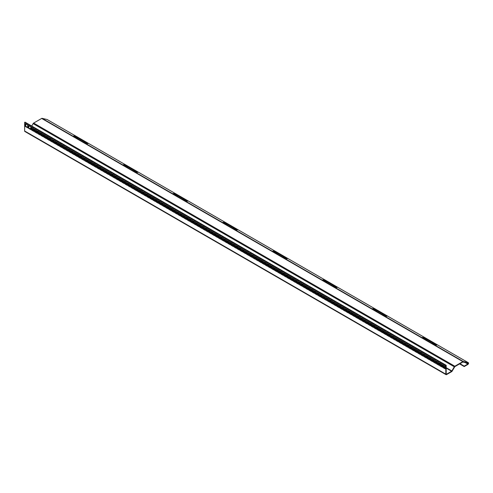 <?xml version="1.0" encoding="UTF-8"?>
<svg xmlns="http://www.w3.org/2000/svg" width="493" height="493" viewBox="0 0 493 493"><rect width="100%" height="100%" fill="white"/><g stroke="black" fill="none" stroke-linecap="round" stroke-linejoin="round"><path stroke-width="0.74" d="M25.334 126.448L25.334 123.718L27.7 125.08L27.7 127.816L25.334 126.448L25.71 126.233L25.71 123.934M27.7 127.385L25.71 126.233M28.452 128.248L28.452 125.512L30.819 126.88L30.819 129.616L28.452 128.248L28.822 128.032L28.822 125.727M30.819 129.184L28.822 128.032M31.564 130.047L31.564 127.311L33.931 128.679L33.931 131.415L31.564 130.047L31.94 129.832L31.94 127.527M33.931 130.984L31.94 129.832M34.683 131.847L34.683 129.111L37.049 130.479L37.049 133.215L34.683 131.847L35.052 131.631L35.052 129.326M37.049 132.777L35.052 131.631M37.795 133.646L37.795 130.91L40.161 132.278L40.161 135.008L37.795 133.646L38.171 133.43L38.171 131.126M40.161 134.577L38.171 133.43M40.913 135.439L40.913 132.709L43.279 134.078L43.279 136.808L40.913 135.439L41.283 135.224L41.283 132.925M43.279 136.376L41.283 135.224M44.025 137.239L44.025 134.509L46.391 135.871L46.391 138.607L44.025 137.239L44.401 137.023L44.401 134.725M46.391 138.176L44.401 137.023M47.143 139.038L47.143 136.308L49.51 137.67L49.51 140.406L47.143 139.038L47.513 138.823L47.513 136.524M49.51 139.975L47.513 138.823M50.255 140.838L50.255 138.102L52.622 139.47L52.622 142.206L50.255 140.838L50.631 140.622L50.631 138.317M52.622 141.774L50.631 140.622M53.373 142.637L53.373 139.901L55.74 141.269L55.74 144.005L53.373 142.637L53.743 142.422L53.743 140.117M55.74 143.574L53.743 142.422M56.485 144.437L56.485 141.701L58.852 143.069L58.852 145.799L56.485 144.437L56.861 144.221L56.861 141.916M58.852 145.367L56.861 144.221M59.604 146.236L59.604 143.5L61.97 144.868L61.97 147.598L59.604 146.236L59.973 146.02L59.973 143.716M61.97 147.167L59.973 146.02M62.716 148.029L62.716 145.299L65.082 146.667L65.082 149.397L62.716 148.029L63.092 147.814L63.092 145.515M65.082 148.966L63.092 147.814M65.834 149.829L65.834 147.099L68.2 148.461L68.2 151.197L65.834 149.829L66.204 149.613L66.204 147.315M68.2 150.766L66.204 149.613M68.946 151.628L68.946 148.892L71.312 150.26L71.312 152.996L68.946 151.628L69.322 151.413L69.322 149.108M71.312 152.565L69.322 151.413M72.064 153.428L72.064 150.692L74.431 152.06L74.431 154.796L72.064 153.428L72.434 153.212L72.434 150.907M74.431 154.364L72.434 153.212M75.176 155.227L75.176 152.491L77.543 153.859L77.543 156.595L75.176 155.227L75.552 155.012L75.552 152.707M77.543 156.164L75.552 155.012M78.295 157.027L78.295 154.291L80.661 155.659L80.661 158.389L78.295 157.027L78.664 156.811L78.664 154.506M80.661 157.957L78.664 156.811M81.407 158.82L81.407 156.09L83.773 157.458L83.773 160.188L81.407 158.82L81.783 158.604L81.783 156.306M83.773 159.757L81.783 158.604M84.525 160.619L84.525 157.889L86.891 159.257L86.891 161.987L84.525 160.619L84.895 160.404L84.895 158.105M86.891 161.556L84.895 160.404M87.637 162.419L87.637 159.689L90.003 161.051L90.003 163.787L87.637 162.419L88.013 162.203L88.013 159.905M90.003 163.356L88.013 162.203M90.755 164.218L90.755 161.482L93.122 162.85L93.122 165.586L90.755 164.218L91.125 164.003L91.125 161.698M93.122 165.155L91.125 164.003M93.867 166.018L93.867 163.282L96.234 164.65L96.234 167.386L93.867 166.018L94.243 165.802L94.243 163.497M96.234 166.954L94.243 165.802M96.985 167.817L96.985 165.081L99.352 166.449L99.352 169.185L96.985 167.817L97.355 167.602L97.355 165.297M99.352 168.748L97.355 167.602M100.097 169.617L100.097 166.88L102.464 168.249L102.464 170.979L100.097 169.617L100.473 169.401L100.473 167.096M102.464 170.547L100.473 169.401M103.216 171.41L103.216 168.68L105.582 170.048L105.582 172.778L103.216 171.41L103.585 171.194L103.585 168.896M105.582 172.347L103.585 171.194M106.328 173.209L106.328 170.479L108.694 171.841L108.694 174.577L106.328 173.209L106.704 172.994L106.704 170.695M108.694 174.146L106.704 172.994M109.446 175.009L109.446 172.279L111.812 173.641L111.812 176.377L109.446 175.009L109.816 174.793L109.816 172.495M111.812 175.946L109.816 174.793M112.558 176.808L112.558 174.072L114.924 175.44L114.924 178.176L112.558 176.808L112.934 176.593L112.934 174.288M114.924 177.745L112.934 176.593M115.676 178.608L115.676 175.872L118.043 177.24L118.043 179.976L115.676 178.608L116.046 178.392L116.046 176.087M118.043 179.544L116.046 178.392M118.788 180.407L118.788 177.671L121.155 179.039L121.155 181.769L118.788 180.407L119.164 180.191L119.164 177.887M121.155 181.338L119.164 180.191M121.907 182.207L121.907 179.47L124.273 180.839L124.273 183.569L121.907 182.207L122.276 181.985L122.276 179.686M124.273 183.137L122.276 181.985M125.019 184L125.019 181.27L127.385 182.638L127.385 185.368L125.019 184L125.395 183.784L125.395 181.486M127.385 184.937L125.395 183.784M128.137 185.799L128.137 183.069L130.503 184.431L130.503 187.167L128.137 185.799L128.507 185.584L128.507 183.285M130.503 186.736L128.507 185.584M131.249 187.599L131.249 184.863L133.615 186.231L133.615 188.967L131.249 187.599L131.625 187.383L131.625 185.078M133.615 188.536L131.625 187.383M134.367 189.398L134.367 186.662L136.734 188.03L136.734 190.766L134.367 189.398L134.737 189.183L134.737 186.878M136.734 190.335L134.737 189.183M137.479 191.198L137.479 188.462L139.846 189.83L139.846 192.566L137.479 191.198L137.855 190.982L137.855 188.677M139.846 192.134L137.855 190.982M140.597 192.997L140.597 190.261L142.964 191.629L142.964 194.359L140.597 192.997L140.967 192.781L140.967 190.477M142.964 193.928L140.967 192.781M143.709 194.79L143.709 192.06L146.076 193.429L146.076 196.159L143.709 194.79L144.085 194.575L144.085 192.276M146.076 195.727L144.085 194.575M146.828 196.59L146.828 193.86L149.194 195.228L149.194 197.958L146.828 196.59L147.197 196.374L147.197 194.076M149.194 197.527L147.197 196.374M149.94 198.389L149.94 195.659L152.312 197.021L152.312 199.757L149.94 198.389L150.316 198.174L150.316 195.875M152.312 199.326L150.316 198.174M153.058 200.189L153.058 197.453L155.424 198.821L155.424 201.557L153.058 200.189L153.428 199.973L153.428 197.668M155.424 201.126L153.428 199.973M156.17 201.988L156.17 199.252L158.543 200.62L158.543 203.356L156.17 201.988L156.546 201.773L156.546 199.468M158.543 202.925L156.546 201.773M159.288 203.788L159.288 201.052L161.655 202.42L161.655 205.156L159.288 203.788L159.658 203.572L159.658 201.267M161.655 204.718L159.658 203.572M162.4 205.587L162.4 202.851L164.773 204.219L164.773 206.949L162.4 205.587L162.776 205.371L162.776 203.067M164.773 206.518L162.776 205.371M165.519 207.38L165.519 204.65L167.885 206.019L167.885 208.749L165.519 207.38L165.888 207.165L165.888 204.866M167.885 208.317L165.888 207.165M168.631 209.18L168.631 206.45L171.003 207.812L171.003 210.548L168.631 209.18L169.007 208.964L169.007 206.666M171.003 210.117L169.007 208.964M171.749 210.979L171.749 208.243L174.115 209.611L174.115 212.347L171.749 210.979L172.119 210.764L172.119 208.465M174.115 211.916L172.119 210.764M174.861 212.779L174.861 210.043L177.233 211.411L177.233 214.147L174.861 212.779L175.237 212.563L175.237 210.258M177.233 213.715L175.237 212.563M177.979 214.578L177.979 211.842L180.346 213.21L180.346 215.946L177.979 214.578L178.355 214.363L178.355 212.058M180.346 215.515L178.355 214.363M181.091 216.378L181.091 213.642L183.464 215.01L183.464 217.74L181.091 216.378L181.467 216.162L181.467 213.857M183.464 217.308L181.467 216.162M184.209 218.177L184.209 215.441L186.576 216.809L186.576 219.539L184.209 218.177L184.585 217.955L184.585 215.657M186.576 219.108L184.585 217.955M187.322 219.97L187.322 217.24L189.694 218.609L189.694 221.339L187.322 219.97L187.697 219.755L187.697 217.456M189.694 220.907L187.697 219.755M190.44 221.77L190.44 219.04L192.806 220.402L192.806 223.138L190.44 221.77L190.816 221.554L190.816 219.256M192.806 222.707L190.816 221.554M193.552 223.569L193.552 220.833L195.924 222.201L195.924 224.937L193.552 223.569L193.928 223.354L193.928 221.049M195.924 224.506L193.928 223.354M196.67 225.369L196.67 222.633L199.036 224.001L199.036 226.737L196.67 225.369L197.046 225.153L197.046 222.848M199.036 226.305L197.046 225.153M199.782 227.168L199.782 224.432L202.155 225.8L202.155 228.536L199.782 227.168L200.158 226.953L200.158 224.648M202.155 228.105L200.158 226.953M202.9 228.968L202.9 226.232L205.267 227.6L205.267 230.33L202.9 228.968L203.276 228.752L203.276 226.447M205.267 229.898L203.276 228.752M206.012 230.761L206.012 228.031L208.385 229.399L208.385 232.129L206.012 230.761L206.388 230.545L206.388 228.247M208.385 231.698L206.388 230.545M209.131 232.56L209.131 229.83L211.497 231.192L211.497 233.929L209.131 232.56L209.507 232.345L209.507 230.046M211.497 233.497L209.507 232.345M212.243 234.36L212.243 231.63L214.615 232.992L214.615 235.728L212.243 234.36L212.619 234.144L212.619 231.846M214.615 235.297L212.619 234.144M215.361 236.159L215.361 233.423L217.727 234.791L217.727 237.527L215.361 236.159L215.737 235.944L215.737 233.639M217.727 237.096L215.737 235.944M218.473 237.959L218.473 235.223L220.846 236.591L220.846 239.327L218.473 237.959L218.849 237.743L218.849 235.438M220.846 238.895L218.849 237.743M221.591 239.758L221.591 237.022L223.958 238.39L223.958 241.126L221.591 239.758L221.967 239.543L221.967 237.238M223.958 240.689L221.967 239.543M224.703 241.558L224.703 238.822L227.076 240.19L227.076 242.92L224.703 241.558L225.079 241.342L225.079 239.037M227.076 242.488L225.079 241.342M227.821 243.351L227.821 240.621L230.188 241.989L230.188 244.719L227.821 243.351L228.197 243.135L228.197 240.837M230.188 244.288L228.197 243.135M230.934 245.15L230.934 242.42L233.306 243.782L233.306 246.518L230.934 245.15L231.309 244.935L231.309 242.636M233.306 246.087L231.309 244.935M234.052 246.95L234.052 244.214L236.418 245.582L236.418 248.318L234.052 246.95L234.428 246.734L234.428 244.429M236.418 247.887L234.428 246.734M237.164 248.749L237.164 246.013L239.536 247.381L239.536 250.117L237.164 248.749L237.54 248.534L237.54 246.229M239.536 249.686L237.54 248.534M240.282 250.549L240.282 247.813L242.648 249.181L242.648 251.917L240.282 250.549L240.658 250.333L240.658 248.028M242.648 251.485L240.658 250.333M243.394 252.348L243.394 249.612L245.767 250.98L245.767 253.71L243.394 252.348L243.77 252.133L243.77 249.828M245.767 253.279L243.77 252.133M246.512 254.141L246.512 251.412L248.879 252.78L248.879 255.51L246.512 254.141L246.888 253.926L246.888 251.627M248.879 255.078L246.888 253.926M249.624 255.941L249.624 253.211L251.997 254.579L251.997 257.309L249.624 255.941L250 255.725L250 253.427M251.997 256.878L250 255.725M252.743 257.74L252.743 255.01L255.109 256.372L255.109 259.108L252.743 257.74L253.119 257.525L253.119 255.226M255.109 258.677L253.119 257.525M255.855 259.54L255.855 256.804L258.227 258.172L258.227 260.908L255.855 259.54L256.231 259.324L256.231 257.019M258.227 260.477L256.231 259.324M258.973 261.339L258.973 258.603L261.339 259.971L261.339 262.707L258.973 261.339L259.349 261.124L259.349 258.819M261.339 262.276L259.349 261.124M262.085 263.139L262.085 260.403L264.458 261.771L264.458 264.507L262.085 263.139L262.461 262.923L262.461 260.618M264.458 264.069L262.461 262.923M265.203 264.938L265.203 262.202L267.57 263.57L267.57 266.3L265.203 264.938L265.579 264.723L265.579 262.418M267.57 265.869L265.579 264.723M268.315 266.731L268.315 264.001L270.688 265.37L270.688 268.1L268.315 266.731L268.691 266.516L268.691 264.217M270.688 267.668L268.691 266.516M271.433 268.531L271.433 265.801L273.8 267.163L273.8 269.899L271.433 268.531L271.809 268.315L271.809 266.017M273.8 269.468L271.809 268.315M274.546 270.33L274.546 267.6L276.918 268.962L276.918 271.698L274.546 270.33L274.921 270.115L274.921 267.816M276.918 271.267L274.921 270.115M277.664 272.13L277.664 269.394L280.03 270.762L280.03 273.498L277.664 272.13L278.04 271.914L278.04 269.609M280.03 273.067L278.04 271.914M280.776 273.929L280.776 271.193L283.148 272.561L283.148 275.297L280.776 273.929L281.152 273.714L281.152 271.409M283.148 274.866L281.152 273.714M283.894 275.729L283.894 272.993L286.26 274.361L286.26 277.091L283.894 275.729L284.27 275.513L284.27 273.208M286.26 276.659L284.27 275.513M287.006 277.528L287.006 274.792L289.379 276.16L289.379 278.89L287.006 277.528L287.382 277.312L287.382 275.008M289.379 278.459L287.382 277.312M290.124 279.321L290.124 276.591L292.491 277.96L292.491 280.69L290.124 279.321L290.5 279.106L290.5 276.807M292.491 280.258L290.5 279.106M293.236 281.121L293.236 278.391L295.609 279.753L295.609 282.489L293.236 281.121L293.612 280.905L293.612 278.607M295.609 282.058L293.612 280.905M296.355 282.92L296.355 280.184L298.721 281.552L298.721 284.288L296.355 282.92L296.731 282.705L296.731 280.4M298.721 283.857L296.731 282.705M299.467 284.72L299.467 281.984L301.839 283.352L301.839 286.088L299.467 284.72L299.843 284.504L299.843 282.199M301.839 285.657L299.843 284.504M302.585 286.519L302.585 283.783L304.951 285.151L304.951 287.887L302.585 286.519L302.961 286.304L302.961 283.999M304.951 287.456L302.961 286.304M305.697 288.319L305.697 285.583L308.07 286.951L308.07 289.681L305.697 288.319L306.073 288.103L306.073 285.798M308.07 289.249L306.073 288.103M308.815 290.112L308.815 287.382L311.182 288.75L311.182 291.48L308.815 290.112L309.191 289.896L309.191 287.598M311.182 291.049L309.191 289.896M311.927 291.911L311.927 289.181L314.3 290.55L314.3 293.28L311.927 291.911L312.303 291.696L312.303 289.397M314.3 292.848L312.303 291.696M315.045 293.711L315.045 290.981L317.412 292.343L317.412 295.079L315.045 293.711L315.421 293.495L315.421 291.197M317.412 294.648L315.421 293.495M318.158 295.51L318.158 292.774L320.53 294.142L320.53 296.878L318.158 295.51L318.533 295.295L318.533 292.99M320.53 296.447L318.533 295.295M321.276 297.31L321.276 294.574L323.642 295.942L323.642 298.678L321.276 297.31L321.652 297.094L321.652 294.789M323.642 298.247L321.652 297.094M324.388 299.109L324.388 296.373L326.76 297.741L326.76 300.477L324.388 299.109L324.764 298.894L324.764 296.589M326.76 300.04L324.764 298.894M327.506 300.909L327.506 298.173L329.872 299.541L329.872 302.271L327.506 300.909L327.882 300.693L327.882 298.388M329.872 301.839L327.882 300.693M330.618 302.702L330.618 299.972L332.991 301.34L332.991 304.07L330.618 302.702L330.994 302.486L330.994 300.188M332.991 303.639L330.994 302.486M333.736 304.501L333.736 301.771L336.103 303.133L336.103 305.87L333.736 304.501L334.112 304.286L334.112 301.987M336.103 305.438L334.112 304.286M336.848 306.301L336.848 303.571L339.221 304.933L339.221 307.669L336.848 306.301L337.224 306.085L337.224 303.787M339.221 307.238L337.224 306.085M339.967 308.1L339.967 305.364L342.333 306.732L342.333 309.468L339.967 308.1L340.343 307.885L340.343 305.58M342.333 309.037L340.343 307.885M343.079 309.9L343.079 307.164L345.451 308.532L345.451 311.268L343.079 309.9L343.455 309.684L343.455 307.379M345.451 310.836L343.455 309.684M346.197 311.699L346.197 308.963L348.563 310.331L348.563 313.061L346.197 311.699L346.573 311.484L346.573 309.179M348.563 312.63L346.573 311.484M349.309 313.499L349.309 310.763L351.682 312.131L351.682 314.861L349.309 313.499L349.685 313.277L349.685 310.978M351.682 314.429L349.685 313.277M352.427 315.292L352.427 312.562L354.794 313.93L354.794 316.66L352.427 315.292L352.803 315.076L352.803 312.778M354.794 316.229L352.803 315.076M355.539 317.091L355.539 314.361L357.912 315.723L357.912 318.46L355.539 317.091L355.915 316.876L355.915 314.577M357.912 318.028L355.915 316.876M358.657 318.891L358.657 316.155L361.024 317.523L361.024 320.259L358.657 318.891L359.033 318.675L359.033 316.37M361.024 319.828L359.033 318.675M361.776 320.69L361.776 317.954L364.142 319.322L364.142 322.058L361.776 320.69L362.145 320.475L362.145 318.17M364.142 321.627L362.145 320.475M364.888 322.49L364.888 319.754L367.254 321.122L367.254 323.858L364.888 322.49L365.264 322.274L365.264 319.969M367.254 323.426L365.264 322.274M368.006 324.289L368.006 321.553L370.372 322.921L370.372 325.651L368.006 324.289L368.376 324.074L368.376 321.769M370.372 325.22L368.376 324.074M371.118 326.083L371.118 323.353L373.484 324.721L373.484 327.451L371.118 326.083L371.494 325.867L371.494 323.568M373.484 327.019L371.494 325.867M374.236 327.882L374.236 325.152L376.603 326.52L376.603 329.25L374.236 327.882L374.606 327.666L374.606 325.368M376.603 328.819L374.606 327.666M377.348 329.681L377.348 326.951L379.715 328.313L379.715 331.05L377.348 329.681L377.724 329.466L377.724 327.167M379.715 330.618L377.724 329.466M380.467 331.481L380.467 328.745L382.833 330.113L382.833 332.849L380.467 331.481L380.836 331.265L380.836 328.96M382.833 332.418L380.836 331.265M383.579 333.28L383.579 330.544L385.945 331.912L385.945 334.648L383.579 333.28L383.955 333.065L383.955 330.76M385.945 334.217L383.955 333.065M386.697 335.08L386.697 332.344L389.063 333.712L389.063 336.448L386.697 335.08L387.067 334.864L387.067 332.559M389.063 336.01L387.067 334.864M389.809 336.879L389.809 334.143L392.175 335.511L392.175 338.241L389.809 336.879L390.185 336.664L390.185 334.359M392.175 337.81L390.185 336.664M392.927 338.673L392.927 335.943L395.294 337.311L395.294 340.041L392.927 338.673L393.297 338.457L393.297 336.158M395.294 339.609L393.297 338.457M396.039 340.472L396.039 337.742L398.406 339.104L398.406 341.84L396.039 340.472L396.415 340.256L396.415 337.958M398.406 341.409L396.415 340.256M399.157 342.271L399.157 339.535L401.524 340.903L401.524 343.639L399.157 342.271L399.527 342.056L399.527 339.757M401.524 343.208L399.527 342.056M402.27 344.071L402.27 341.335L404.636 342.703L404.636 345.439L402.27 344.071L402.645 343.855L402.645 341.55M404.636 345.008L402.645 343.855M405.388 345.87L405.388 343.134L407.754 344.502L407.754 347.238L405.388 345.87L405.757 345.655L405.757 343.35M407.754 346.807L405.757 345.655M408.5 347.67L408.5 344.934L410.866 346.302L410.866 349.032L408.5 347.67L408.876 347.454L408.876 345.149M410.866 348.6L408.876 347.454M411.618 349.469L411.618 346.733L413.984 348.101L413.984 350.831L411.618 349.469L411.988 349.247L411.988 346.949M413.984 350.4L411.988 349.247M414.73 351.262L414.73 348.533L417.096 349.901L417.096 352.631L414.73 351.262L415.106 351.047L415.106 348.748M417.096 352.199L415.106 351.047M417.848 353.062L417.848 350.332L420.215 351.694L420.215 354.43L417.848 353.062L418.218 352.846L418.218 350.548M420.215 353.999L418.218 352.846M420.96 354.861L420.96 352.125L423.327 353.493L423.327 356.229L420.96 354.861L421.336 354.646L421.336 352.341M423.327 355.798L421.336 354.646M424.079 356.661L424.079 353.925L426.445 355.293L426.445 358.029L424.079 356.661L424.448 356.445L424.448 354.14M426.445 357.598L424.448 356.445M427.191 358.46L427.191 355.724L429.557 357.092L429.557 359.828L427.191 358.46L427.567 358.245L427.567 355.94M429.557 359.397L427.567 358.245M430.309 360.26L430.309 357.524L432.675 358.892L432.675 361.622L430.309 360.26L430.679 360.044L430.679 357.739M432.675 361.19L430.679 360.044M433.421 362.053L433.421 359.323L435.787 360.691L435.787 363.421L433.421 362.053L433.797 361.837L433.797 359.539M435.787 362.99L433.797 361.837M436.539 363.852L436.539 361.123L438.906 362.484L438.906 365.221L436.539 363.852L436.909 363.637L436.909 361.338M438.906 364.789L436.909 363.637M465.053 362.454L467.82 364.05L468.085 363.162L462.841 362.035L454.823 366.663L452.143 371.124A1.06 0.61 120 0 1 451.613 371.679L446.566 374.594A1.06 0.61 120 0 1 446.042 374.649A1.06 0.61 120 0 1 445.82 374.162L445.82 365.529L446.196 365.313L25.026 122.153L24.65 122.369L24.65 131.002A1.06 0.61 -60 0 0 24.872 131.489L446.042 374.649M446.196 368.117L451.613 371.247L446.566 374.162L446.196 373.947L446.566 374.162M29.685 128.531L30.819 128.303M454.823 366.231L462.841 361.603L41.671 118.443L33.653 123.071L454.823 366.231A1.06 0.61 120 0 0 454.293 366.792L451.878 370.97L446.196 367.686M31.737 126.029L33.123 123.632A1.06 0.61 -60 0 1 33.653 123.071M467.82 364.05L464.209 366.133L464.209 366.564L467.82 364.481A1.06 0.61 120 0 0 468.51 363.551A1.06 0.61 120 0 0 468.35 362.706A1.06 0.61 120 0 0 468.251 362.663L463.266 361.511A1.06 0.61 120 0 0 462.841 361.603M381.274 314.09A3.876 0.548 24.2 0 0 384.934 315.779A3.876 0.548 24.2 0 0 387.054 316.198A3.876 0.548 24.2 0 0 385.766 315.126L378.285 310.812A3.876 0.548 24.2 0 0 374.631 309.117A3.876 0.548 24.2 0 0 372.505 308.704A3.876 0.548 24.2 0 0 373.799 309.77L381.274 314.09M331.432 285.311A3.876 0.548 24.2 0 0 335.092 287A3.876 0.548 24.2 0 0 337.212 287.419A3.876 0.548 24.2 0 0 335.924 286.353L328.443 282.033A3.876 0.548 24.2 0 0 324.788 280.344A3.876 0.548 24.2 0 0 322.662 279.925A3.876 0.548 24.2 0 0 323.956 280.998L331.432 285.311M281.589 256.539A3.876 0.548 24.2 0 0 285.25 258.227A3.876 0.548 24.2 0 0 287.37 258.646A3.876 0.548 24.2 0 0 286.082 257.574L278.6 253.26A3.876 0.548 24.2 0 0 274.946 251.566A3.876 0.548 24.2 0 0 272.82 251.153A3.876 0.548 24.2 0 0 274.114 252.219L281.589 256.539M231.747 227.76A3.876 0.548 24.2 0 0 235.407 229.448A3.876 0.548 24.2 0 0 237.527 229.867A3.876 0.548 24.2 0 0 236.239 228.795L228.758 224.481A3.876 0.548 24.2 0 0 225.098 222.793A3.876 0.548 24.2 0 0 222.978 222.374A3.876 0.548 24.2 0 0 224.272 223.44L231.747 227.76M181.905 198.981A3.876 0.548 24.2 0 0 185.565 200.676A3.876 0.548 24.2 0 0 187.685 201.089A3.876 0.548 24.2 0 0 186.391 200.022L178.916 195.703A3.876 0.548 24.2 0 0 175.255 194.014A3.876 0.548 24.2 0 0 173.135 193.595A3.876 0.548 24.2 0 0 174.423 194.667L181.905 198.981M132.062 170.208A3.876 0.548 24.2 0 0 135.717 171.897A3.876 0.548 24.2 0 0 137.843 172.316A3.876 0.548 24.2 0 0 136.549 171.244L129.074 166.93A3.876 0.548 24.2 0 0 125.413 165.241A3.876 0.548 24.2 0 0 123.293 164.822A3.876 0.548 24.2 0 0 124.581 165.888L132.062 170.208M82.22 141.429A3.876 0.548 24.2 0 0 85.874 143.118A3.876 0.548 24.2 0 0 88.001 143.537A3.876 0.548 24.2 0 0 86.706 142.471L79.231 138.151A3.876 0.548 24.2 0 0 75.571 136.462A3.876 0.548 24.2 0 0 73.451 136.043A3.876 0.548 24.2 0 0 74.739 137.116L82.22 141.429M431.116 342.863A3.876 0.548 24.2 0 0 434.777 344.558A3.876 0.548 24.2 0 0 436.897 344.971A3.876 0.548 24.2 0 0 435.609 343.904L428.127 339.585A3.876 0.548 24.2 0 0 424.473 337.896A3.876 0.548 24.2 0 0 422.347 337.477A3.876 0.548 24.2 0 0 423.641 338.549L431.116 342.863M41.671 118.443A1.06 0.61 -60 0 1 42.096 118.351L47.081 119.503A1.06 0.61 -60 0 1 47.18 119.546A1.06 0.61 -60 0 1 47.266 119.608M386.524 316.241A3.876 0.548 24.2 0 0 385.551 315.606L378.076 311.286A3.876 0.548 24.2 0 0 372.825 309.136M336.676 287.468A3.876 0.548 24.2 0 0 335.708 286.827L328.233 282.514A3.876 0.548 24.2 0 0 322.983 280.357M286.834 258.689A3.876 0.548 24.2 0 0 285.866 258.049L278.391 253.735A3.876 0.548 24.2 0 0 273.14 251.578M236.991 229.917A3.876 0.548 24.2 0 0 236.024 229.276L228.549 224.956A3.876 0.548 24.2 0 0 223.298 222.805M187.149 201.138A3.876 0.548 24.2 0 0 186.181 200.497L178.7 196.183A3.876 0.548 24.2 0 0 173.456 194.026M137.307 172.359A3.876 0.548 24.2 0 0 136.339 171.724L128.858 167.404A3.876 0.548 24.2 0 0 123.614 165.254M87.464 143.586A3.876 0.548 24.2 0 0 86.497 142.945L79.016 138.632A3.876 0.548 24.2 0 0 73.771 136.475M436.367 345.02A3.876 0.548 24.2 0 0 435.393 344.379L427.918 340.065A3.876 0.548 24.2 0 0 422.667 337.908M464.209 366.564L459.599 363.908M464.209 366.133L459.975 363.686M446.196 373.947L446.196 365.313M442.018 364.284L442.018 367.02L439.651 365.652L439.651 362.922L442.018 364.284M445.136 366.083L445.136 368.819L442.769 367.451L442.769 364.715L445.136 366.083M445.82 365.529L24.65 122.369M442.018 366.589L440.027 365.436L440.027 363.138M445.136 368.388L443.139 367.236L443.139 364.931M442.769 367.451L443.139 367.236M439.651 365.652L440.027 365.436M31.94 128.95L33.931 130.103M35.052 130.75L37.049 131.902M38.171 132.549L40.161 133.702M41.283 134.349L43.279 135.495M44.401 136.148L46.391 137.294M47.513 137.941L49.51 139.094M50.631 139.741L52.622 140.893M53.743 141.54L55.74 142.693M56.861 143.34L58.852 144.492M59.973 145.139L61.97 146.292M63.092 146.939L65.082 148.085M66.204 148.732L68.2 149.884M69.322 150.531L71.312 151.684M72.434 152.331L74.431 153.483M75.552 154.13L77.543 155.283M78.664 155.93L80.661 157.082M81.783 157.729L83.773 158.875M84.895 159.529L86.891 160.675M88.013 161.322L90.003 162.474M91.125 163.121L93.122 164.274M94.243 164.921L96.234 166.073M97.355 166.72L99.352 167.873M100.473 168.52L102.464 169.672M103.585 170.319L105.582 171.465M106.704 172.112L108.694 173.265M109.816 173.912L111.812 175.064M112.934 175.711L114.924 176.864M116.046 177.511L118.043 178.663M119.164 179.31L121.155 180.463M122.276 181.11L124.273 182.262M125.395 182.909L127.385 184.055M128.507 184.702L130.503 185.855M131.625 186.502L133.615 187.654M134.737 188.301L136.734 189.454M137.855 190.101L139.846 191.253M140.967 191.9L142.964 193.053M144.085 193.7L146.076 194.846M147.197 195.499L149.194 196.645M150.316 197.292L152.312 198.445M153.428 199.092L155.424 200.244M156.546 200.891L158.543 202.044M159.658 202.691L161.655 203.843M162.776 204.49L164.773 205.643M165.888 206.29L167.885 207.436M169.007 208.083L171.003 209.235M172.119 209.882L174.115 211.035M175.237 211.682L177.233 212.834M178.355 213.481L180.346 214.634M181.467 215.281L183.464 216.433M184.585 217.08L186.576 218.233M187.697 218.88L189.694 220.026M190.816 220.673L192.806 221.825M193.928 222.472L195.924 223.625M197.046 224.272L199.036 225.424M200.158 226.071L202.155 227.224M203.276 227.871L205.267 229.023M206.388 229.67L208.385 230.816M209.507 231.47L211.497 232.616M212.619 233.263L214.615 234.415M215.737 235.062L217.727 236.215M218.849 236.862L220.846 238.014M221.967 238.661L223.958 239.814M225.079 240.461L227.076 241.613M228.197 242.26L230.188 243.406M231.309 244.053L233.306 245.206M234.428 245.853L236.418 247.005M237.54 247.652L239.536 248.805M240.658 249.452L242.648 250.604M243.77 251.251L245.767 252.404M246.888 253.051L248.879 254.197M250 254.85L251.997 255.996M253.119 256.643L255.109 257.796M256.231 258.443L258.227 259.595M259.349 260.242L261.339 261.395M262.461 262.042L264.458 263.194M265.579 263.841L267.57 264.994M268.691 265.641L270.688 266.787M271.809 267.44L273.8 268.586M274.921 269.233L276.918 270.386M278.04 271.033L280.03 272.185M281.152 272.832L283.148 273.985M284.27 274.632L286.26 275.784M287.382 276.431L289.379 277.584M290.5 278.231L292.491 279.377M293.612 280.024L295.609 281.176M296.731 281.823L298.721 282.976M299.843 283.623L301.839 284.775M302.961 285.422L304.951 286.575M306.073 287.222L308.07 288.374M309.191 289.021L311.182 290.167M312.303 290.821L314.3 291.967M315.421 292.614L317.412 293.766M318.533 294.413L320.53 295.566M321.652 296.213L323.642 297.365M324.764 298.012L326.76 299.165M327.882 299.812L329.872 300.964M330.994 301.611L332.991 302.757M334.112 303.405L336.103 304.557M337.224 305.204L339.221 306.356M340.343 307.003L342.333 308.156M343.455 308.803L345.451 309.955M346.573 310.602L348.563 311.755M349.685 312.402L351.682 313.554M352.803 314.201L354.794 315.347M355.915 315.995L357.912 317.147M359.033 317.794L361.024 318.946M362.145 319.593L364.142 320.746M365.264 321.393L367.254 322.545M368.376 323.192L370.372 324.345M371.494 324.992L373.484 326.138M374.606 326.791L376.603 327.937M377.724 328.584L379.715 329.737M380.836 330.384L382.833 331.536M383.955 332.183L385.945 333.336M387.067 333.983L389.063 335.135M390.185 335.782L392.175 336.935M393.297 337.582L395.294 338.728M396.415 339.375L398.406 340.527M399.527 341.174L401.524 342.327M402.645 342.974L404.636 344.126M405.757 344.773L407.754 345.926M408.876 346.573L410.866 347.725M411.988 348.372L413.984 349.525M415.106 350.172L417.096 351.318M418.218 351.965L420.215 353.117M421.336 353.764L423.327 354.917M424.448 355.564L426.445 356.716M427.567 357.363L429.557 358.516M430.679 359.163L432.675 360.315M433.797 360.962L435.787 362.108M436.909 362.762L438.906 363.908M440.027 364.555L442.018 365.707M443.139 366.354L445.136 367.507M445.136 367.075L443.139 365.923M442.018 365.276L440.027 364.124M438.906 363.477L436.909 362.324M435.787 361.677L433.797 360.531M432.675 359.884L430.679 358.731M429.557 358.084L427.567 356.932M426.445 356.285L424.448 355.133M423.327 354.485L421.336 353.333M420.215 352.686L418.218 351.534M417.096 350.887L415.106 349.74M413.984 349.087L411.988 347.941M410.866 347.294L408.876 346.141M407.754 345.494L405.757 344.342M404.636 343.695L402.645 342.543M401.524 341.895L399.527 340.743M398.406 340.096L396.415 338.944M395.294 338.297L393.297 337.15M392.175 336.503L390.185 335.351M389.063 334.704L387.067 333.551M385.945 332.904L383.955 331.752M382.833 331.105L380.836 329.953M379.715 329.306L377.724 328.153M376.603 327.506L374.606 326.354M373.484 325.707L371.494 324.56M370.372 323.913L368.376 322.761M367.254 322.114L365.264 320.961M364.142 320.314L362.145 319.162M361.024 318.515L359.033 317.363M357.912 316.716L355.915 315.563M354.794 314.916L352.803 313.77M351.682 313.117L349.685 311.97M348.563 311.323L346.573 310.171M345.451 309.524L343.455 308.371M342.333 307.724L340.343 306.572M339.221 305.925L337.224 304.773M336.103 304.126L334.112 302.973M332.991 302.326L330.994 301.18M329.872 300.533L327.882 299.38M326.76 298.733L324.764 297.581M323.642 296.934L321.652 295.782M320.53 295.134L318.533 293.982M317.412 293.335L315.421 292.183M314.3 291.536L312.303 290.389M311.182 289.736L309.191 288.59M308.07 287.943L306.073 286.79M304.951 286.143L302.961 284.991M301.839 284.344L299.843 283.192M298.721 282.544L296.731 281.392M295.609 280.745L293.612 279.593M292.491 278.946L290.5 277.799M289.379 277.146L287.382 276M286.26 275.353L284.27 274.2M283.148 273.553L281.152 272.401M280.03 271.754L278.04 270.602M276.918 269.954L274.921 268.802M273.8 268.155L271.809 267.003M270.688 266.356L268.691 265.209M267.57 264.562L265.579 263.41M264.458 262.763L262.461 261.61M261.339 260.963L259.349 259.811M258.227 259.164L256.231 258.012M255.109 257.364L253.119 256.212M251.997 255.565L250 254.419M248.879 253.766L246.888 252.619M245.767 251.972L243.77 250.82M242.648 250.173L240.658 249.02M239.536 248.373L237.54 247.221M236.418 246.574L234.428 245.422M233.306 244.774L231.309 243.622M230.188 242.975L228.197 241.829M227.076 241.182L225.079 240.029M223.958 239.382L221.967 238.23M220.846 237.583L218.849 236.43M217.727 235.783L215.737 234.631M214.615 233.984L212.619 232.832M211.497 232.185L209.507 231.032M208.385 230.385L206.388 229.239M205.267 228.592L203.276 227.439M202.155 226.792L200.158 225.64M199.036 224.993L197.046 223.84M195.924 223.193L193.928 222.041M192.806 221.394L190.816 220.242M189.694 219.595L187.697 218.448M186.576 217.795L184.585 216.649M183.464 216.002L181.467 214.849M180.346 214.202L178.355 213.05M177.233 212.403L175.237 211.25M174.115 210.603L172.119 209.451M171.003 208.804L169.007 207.652M167.885 207.005L165.888 205.858M164.773 205.211L162.776 204.059M161.655 203.412L159.658 202.259M158.543 201.612L156.546 200.46M155.424 199.813L153.428 198.661M152.312 198.013L150.316 196.861M149.194 196.214L147.197 195.062M146.076 194.415L144.085 193.268M142.964 192.621L140.967 191.469M139.846 190.822L137.855 189.669M136.734 189.022L134.737 187.87M133.615 187.223L131.625 186.071M130.503 185.423L128.507 184.271M127.385 183.624L125.395 182.478M124.273 181.825L122.276 180.678M121.155 180.031L119.164 178.879M118.043 178.232L116.046 177.079M114.924 176.432L112.934 175.28M111.812 174.633L109.816 173.481M108.694 172.833L106.704 171.681M105.582 171.034L103.585 169.888M102.464 169.241L100.473 168.088M99.352 167.441L97.355 166.289M96.234 165.642L94.243 164.489M93.122 163.842L91.125 162.69M90.003 162.043L88.013 160.891M86.891 160.243L84.895 159.097M83.773 158.444L81.783 157.298M80.661 156.651L78.664 155.498M77.543 154.851L75.552 153.699M74.431 153.052L72.434 151.899M71.312 151.252L69.322 150.1M68.2 149.453L66.204 148.301M65.082 147.653L63.092 146.507M61.97 145.854L59.973 144.708M58.852 144.061L56.861 142.908M55.74 142.261L53.743 141.109M52.622 140.462L50.631 139.309M49.51 138.662L47.513 137.51M46.391 136.863L44.401 135.711M43.279 135.064L41.283 133.917M40.161 133.27L38.171 132.118M37.049 131.471L35.052 130.318M33.931 129.671L31.94 128.519M454.293 366.792L33.123 123.632M468.251 362.663L47.081 119.503M42.096 118.351L463.266 361.511M74.425 136.925L82.565 141.627M124.267 165.703L132.407 170.405M174.109 194.476L182.25 199.178M223.951 223.255L232.092 227.957M273.794 252.034L281.934 256.73M323.636 280.807L331.777 285.509M373.478 309.586L381.619 314.281M423.321 338.358L431.467 343.06M445.82 374.162L24.65 131.002M435.393 344.379L435.609 343.904M427.918 340.065L428.127 339.585M86.497 142.945L86.706 142.471M79.016 138.632L79.231 138.151M136.339 171.724L136.549 171.244M128.858 167.404L129.074 166.93M186.181 200.497L186.391 200.022M178.7 196.183L178.916 195.703M236.024 229.276L236.239 228.795M228.549 224.956L228.758 224.481M285.866 258.049L286.082 257.574M278.391 253.735L278.6 253.26M335.708 286.827L335.924 286.353M328.233 282.514L328.443 282.033M385.551 315.606L385.766 315.126M378.076 311.286L378.285 310.812M47.18 119.546L468.35 362.706"/></g></svg>
